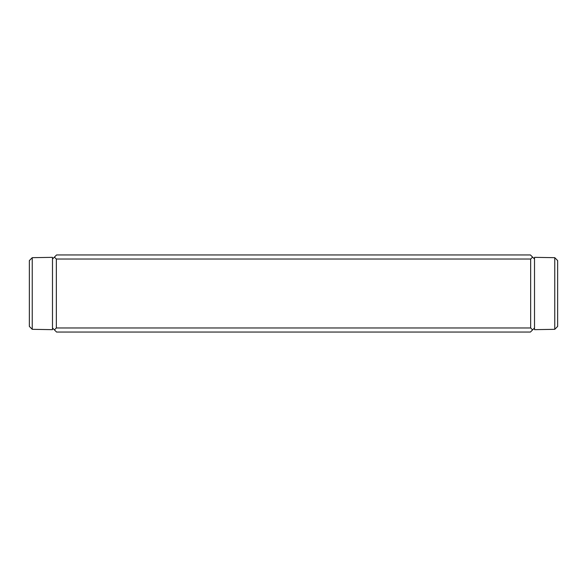 <?xml version="1.0" encoding="UTF-8"?>
<svg xmlns="http://www.w3.org/2000/svg" width="587" height="587" viewBox="0 0 587 587"><rect width="100%" height="100%" fill="white"/><g stroke="black" fill="none" stroke-linecap="round" stroke-linejoin="round"><path stroke-width="0.88" d="M29.35 326.409L29.35 260.591L32.241 257.671L52.485 257.348L52.485 329.652L32.241 329.329L29.35 326.409L32.241 329.329L32.241 257.671L29.35 260.591M557.65 260.591L557.65 326.409L554.759 329.329L534.515 329.652L534.515 257.348L554.759 257.671L557.65 260.591L554.759 257.671L554.759 329.329L557.65 326.409M530.655 327.964L532.585 329.894L530.413 332.059L56.587 332.059L54.415 329.894L56.345 327.964L530.655 327.964L530.655 259.036L56.345 259.036L56.345 327.964M530.655 259.036L532.585 257.106L534.515 259.036L534.515 327.964L532.585 329.894M56.345 259.036L54.415 257.106L56.587 254.941L530.413 254.941L532.585 257.106M54.415 329.894L52.485 327.964L52.485 259.036L54.415 257.106"/></g></svg>
